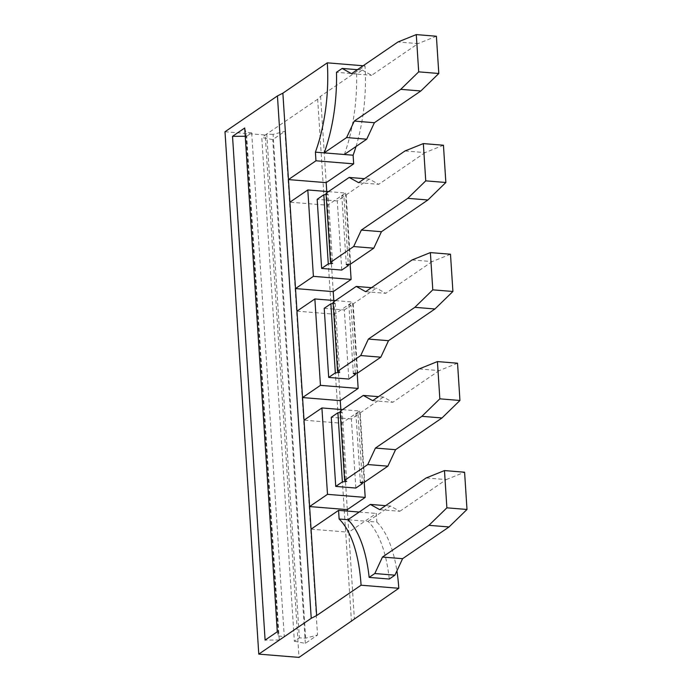 <?xml version="1.0" encoding="UTF-8"?>
<svg xmlns="http://www.w3.org/2000/svg" width="692" height="692" viewBox="0 0 692 692"><rect width="100%" height="100%" fill="white"/><g stroke="black" fill="none" stroke-linecap="round" stroke-linejoin="round"><path stroke-width="0.52" stroke-dasharray="3.46 2.59" d="M294.36 641.25L305.328 643.37L317.516 635.04L305.665 638.162L299.351 637.842L294.36 641.25L261.784 137.492L272.752 139.602L284.94 131.272L317.516 635.04M344.322 154.506A103.852 44.227 -85.3 0 0 356.596 73.949L362.262 70.074L357.401 69.684M356.596 73.949L336.485 72.305M379.735 509.658L399.846 511.293L390.452 506.051L368.04 521.361L376.846 522.079L376.284 513.438L348.777 532.226L354.365 618.622M359.174 512.045L376.284 513.438M389.259 579.04A103.852 44.227 94.7 0 0 368.04 521.361L347.929 519.727M376.846 522.079A103.852 44.227 94.7 0 1 396.905 570.909M225.004 131.757L265.226 135.026L299.005 657.4M245.253 136.272L246.698 136.263L279.274 640.022L284.265 636.614L278.452 635.948L245.876 132.181L244.717 128.003M246.698 136.263L251.689 132.847L284.265 636.614M277.293 631.761L278.452 635.948M279.274 640.022L265.105 640.091M305.328 643.37L272.752 139.602M356.017 146.514A103.852 44.227 -85.3 0 0 365.004 65.904L320.586 96.249L317.671 99.207L351.45 621.58M317.671 99.207L265.226 135.026M305.665 638.162L273.089 134.395L284.94 131.272M399.846 511.293L446.271 479.582L426.16 477.947M446.271 479.582L464.591 472.212M311.071 529.155L348.777 532.226L347.41 511.085M273.089 134.395L266.775 134.075L299.351 637.842M266.775 134.075L261.784 137.492M320.586 96.249L326.174 182.645M333.224 291.643L326.745 191.494M340.274 400.633L333.795 300.492M347.315 509.632L340.845 409.482M251.689 132.847L245.876 132.181M390.452 506.051L385.591 505.653M362.262 70.074L371.656 75.316L418.08 43.605L397.969 41.97M436.392 36.235L418.08 43.605M355.844 488.05L351.38 418.937L358.023 414.396L355.913 413.375L360.238 412.882L364.71 482.004M355.913 413.375L360.376 482.497M340.127 411.247L342.237 412.268L346.709 481.381M372.685 400.659L392.805 402.294L383.403 397.061L378.541 396.663M457.542 363.213L439.221 370.583L419.11 368.948M439.221 370.583L392.805 402.294M360.238 412.882L383.403 397.061M342.237 412.268L340.204 412.501M342.505 409.621L359.615 411.013L341.727 423.236L304.022 420.165M359.615 411.013L364.217 482.056M358.023 414.396L362.409 482.263M351.38 418.937L331.269 417.302M341.753 270.07L337.281 200.948L343.924 196.416L348.31 264.275M358.594 182.671L378.706 184.314L369.312 179.072L364.442 178.674M343.924 196.416L341.813 195.395L346.138 194.893L350.61 264.015M341.813 195.395L346.285 264.508M328.415 191.632L345.524 193.025L327.636 205.247L289.922 202.176M345.524 193.025L350.117 264.067M443.442 145.233L425.13 152.603L405.01 150.96M296.972 311.166L334.686 314.237L352.574 302.015L357.167 373.066M425.13 152.603L378.706 184.314M337.281 200.948L317.17 199.313M335.456 300.622L352.574 302.015M324.219 308.303L344.331 309.947L348.803 379.06M344.331 309.947L350.974 305.406L355.359 373.273M333.077 302.248L335.188 303.269L333.155 303.503M350.974 305.406L348.863 304.385L353.188 303.892L376.353 288.062L371.492 287.673M365.644 291.669L385.755 293.304L376.353 288.062M450.492 254.223L432.171 261.593L412.06 259.958M432.171 261.593L385.755 293.304M353.188 303.892L357.66 373.005M335.188 303.269L339.66 372.391M348.863 304.385L353.335 373.507M326.027 193.258L328.138 194.279L332.61 263.392M328.138 194.279L326.114 194.513M346.138 194.893L369.312 179.072M351.545 73.681L371.656 75.316M365.004 65.904L363.144 65.757"/><path stroke-width="1.04" d="M446.885 507.833L428.928 525.323L449.047 526.958L466.996 509.468L446.885 507.833L444.472 470.577L426.16 477.947L379.735 509.658L370.341 504.416L347.929 519.727A103.852 44.227 94.7 0 1 369.147 577.396L374.813 573.53L394.924 575.173L402.588 558.686L382.477 557.051L374.813 573.53M374.398 122.718L354.287 121.074L400.737 89.346L418.695 71.856L438.806 73.49L420.848 90.981L374.398 122.718L366.725 139.196L346.614 137.561L324.211 152.863A103.852 44.227 -85.3 0 0 336.485 72.305L342.151 68.439L351.545 73.681L397.969 41.97L416.281 34.6L436.392 36.235L438.806 73.49M418.695 71.856L416.281 34.6M357.401 69.684L342.151 68.439M347.929 519.727L339.132 519.009L338.57 510.367L359.174 512.045M396.905 570.909A103.852 44.227 94.7 0 1 398.791 588.278L299.005 657.4L258.782 654.122L311.227 618.302L277.44 95.928L282.872 93.178L288.46 179.583L326.174 182.645L326.745 191.494M428.928 525.323L382.477 557.051M232.529 136.333L265.105 640.091L277.293 631.761L244.717 128.003L232.529 136.333L245.253 136.272M277.44 95.928L225.004 131.757L258.782 654.122M466.996 509.468L464.591 472.212L444.472 470.577M338.57 510.367L311.071 529.155L316.651 615.551L361.077 585.207L398.791 588.278M333.795 300.492L333.224 291.643L351.112 279.421L313.398 276.35L295.51 288.573L302.56 397.563L340.274 400.633L340.845 409.482M347.41 511.085L347.315 509.632L309.609 506.561L311.071 529.155M369.147 577.396L389.259 579.04L394.924 575.173M339.132 519.009A103.852 44.227 94.7 0 1 361.077 585.207M385.591 505.653L370.341 504.416M311.227 618.302L316.651 615.551M402.588 558.686L449.047 526.958M315.967 160.786L353.681 163.857L353.119 155.216L315.405 152.154L315.967 160.786L288.46 179.583L295.51 288.573L333.224 291.643M344.322 154.506L366.725 139.196M459.946 400.478L457.542 363.213L437.43 361.579L439.835 398.834L459.946 400.478L441.998 417.959L395.547 449.696L375.427 448.061L367.763 464.54L387.875 466.174L364.71 482.004L360.376 482.497L362.487 483.518L355.844 488.05L335.732 486.415L331.269 417.302L337.904 412.761L342.376 481.883L335.732 486.415M342.376 481.883L346.709 481.381L344.599 480.36L340.127 411.247L363.291 395.417L372.685 400.659L419.11 368.948L437.43 361.579M367.763 464.54L344.599 480.36M387.875 466.174L395.547 449.696M375.427 448.061L421.886 416.325L441.998 417.959M378.541 396.663L363.291 395.417M364.217 482.056L365.203 497.41L327.498 494.339L309.609 506.561L304.022 420.165L321.91 407.943L342.505 409.621M365.203 497.41L347.315 509.632M421.886 416.325L439.835 398.834M340.204 412.501L337.904 412.761M362.409 482.263L362.487 483.518M361.336 230.073L353.664 246.551L330.499 262.38L332.61 263.392L328.276 263.894L321.642 268.427L341.753 270.07L348.396 265.529L346.285 264.508L350.61 264.015L373.775 248.186L381.448 231.708L361.336 230.073L407.787 198.336L427.898 199.979L381.448 231.708M353.664 246.551L373.775 248.186M321.91 407.943L327.498 494.339M348.31 264.275L348.396 265.529M423.331 143.59L425.744 180.854L445.856 182.489L443.442 145.233L423.331 143.59L405.01 150.96L358.594 182.671L349.192 177.437L364.442 178.674M350.117 264.067L351.112 279.421M400.737 89.346L420.848 90.981M326.114 194.513L323.813 194.772L317.17 199.313L321.642 268.427M323.813 194.772L328.276 263.894M328.415 191.632L307.81 189.954L289.922 202.176M307.81 189.954L313.398 276.35M357.167 373.066L358.162 388.42L320.448 385.349L302.56 397.563L304.022 420.165M358.162 388.42L340.274 400.633M320.448 385.349L314.86 298.953L335.456 300.622M333.155 303.503L330.863 303.771L324.219 308.303L328.683 377.425L348.803 379.06L355.446 374.519L355.359 373.273M314.86 298.953L296.972 311.166M356.242 286.427L365.644 291.669L412.06 259.958L430.381 252.589L432.785 289.844L452.905 291.479L434.948 308.969L388.497 340.698L368.386 339.063L360.714 355.55L337.549 371.37L333.077 302.248L356.242 286.427L371.492 287.673M330.863 303.771L335.326 372.884L328.683 377.425M335.326 372.884L339.66 372.391L337.549 371.37M360.714 355.55L380.825 357.184L357.66 373.005L353.335 373.507L355.446 374.519M368.386 339.063L414.837 307.334L432.785 289.844M452.905 291.479L450.492 254.223L430.381 252.589M380.825 357.184L388.497 340.698M414.837 307.334L434.948 308.969M349.192 177.437L326.027 193.258L330.499 262.38M407.787 198.336L425.744 180.854M445.856 182.489L427.898 199.979M354.287 121.074L346.614 137.561M363.144 65.757L327.299 62.834L282.872 93.178M315.405 152.154A103.852 44.227 -85.3 0 0 327.299 62.834M353.119 155.216A103.852 44.227 -85.3 0 0 356.017 146.514M353.681 163.857L326.174 182.645"/></g></svg>
